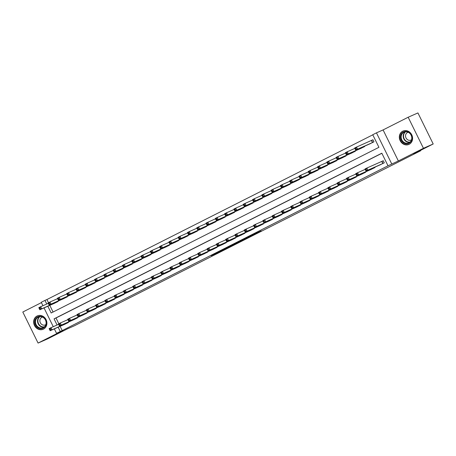 <?xml version="1.0" encoding="UTF-8"?>
<svg xmlns="http://www.w3.org/2000/svg" width="456" height="456" viewBox="0 0 456 456"><rect width="100%" height="100%" fill="white"/><g stroke="black" fill="none" stroke-linecap="round" stroke-linejoin="round"><path stroke-width="0.68" d="M252.259 235.421L261.231 230.89L253.131 234.515L245.071 238.596L252.259 235.421M43.508 329.118A7.296 6.492 -113.9 0 0 46.159 319.793A7.296 6.492 -113.9 0 0 37.335 315.9A7.296 6.492 -113.9 0 0 37.067 316.025A7.296 6.492 -113.9 0 0 34.417 325.35A7.296 6.492 -113.9 0 0 43.24 329.243A7.296 6.492 -113.9 0 0 43.508 329.118M409.18 144.29A7.296 6.492 -113.9 0 0 411.831 134.965A7.296 6.492 -113.9 0 0 403.013 131.071A7.296 6.492 -113.9 0 0 402.739 131.197A7.296 6.492 -113.9 0 0 400.094 140.522A7.296 6.492 -113.9 0 0 408.912 144.415A7.296 6.492 -113.9 0 0 409.18 144.29M216.617 253.285L228.365 247.505L220.271 251.125L211.219 255.713L226.324 248.48L216.617 253.285M60.106 326.336L62.198 330.583L56.533 333.325L54.349 328.884M433.2 143.976L423.447 148.291L408.171 117.238L417.924 112.928L433.2 143.976L413.689 153.837L420.711 150.731L74.362 325.795L67.34 328.896L47.829 338.762L38.076 343.072L63.162 330.395L56.533 333.325M408.171 117.238L383.086 129.92L398.362 160.968L423.447 148.291M398.362 160.968L388.016 165.779L381.826 153.193L54.053 318.858L57.08 325.008M62.198 330.583L388.016 165.779M240.893 241.161L251.056 236.037L242.957 239.656L233.905 244.245L240.893 241.161L240.762 240.893M239.269 242.005L222.562 249.979L239.252 241.965M41.416 302.613L22.8 312.024L38.076 343.072M381.871 153.29L56.002 317.997L58.83 323.737M379.797 164.992L384.288 162.809L383.257 160.711L382.048 161.321M374.843 167.187L374.997 167.506L370.506 169.689M365.552 171.883L365.706 172.197L361.215 174.386M356.261 176.575L356.421 176.894L351.924 179.083M346.97 181.271L347.13 181.591L342.633 183.779M337.679 185.968L337.839 186.287L333.347 188.476M328.388 190.665L328.548 190.984L324.056 193.167M319.097 195.362L319.257 195.681L314.765 197.864M309.806 200.059L309.966 200.372L305.474 202.561M300.521 204.75L300.675 205.069L296.183 207.258M291.23 209.446L291.384 209.766L286.892 211.954M281.939 214.143L282.093 214.462L277.601 216.651M272.648 218.84L272.802 219.159L268.31 221.342M263.357 223.537L263.511 223.856L259.019 226.039M254.066 228.234L254.22 228.547L249.728 230.736M244.775 232.925L244.935 233.244L240.437 235.433M235.484 237.622L235.644 237.941L231.146 240.13M226.193 242.318L226.353 242.638L221.861 244.826M216.902 247.015L217.062 247.334L212.57 249.517M207.611 251.712L207.771 252.031L203.279 254.214M198.32 256.409L198.48 256.722L193.988 258.911M189.035 261.1L189.189 261.419L184.697 263.608M179.744 265.797L179.898 266.116L175.406 268.305M170.453 270.493L170.607 270.813L166.115 273.001M161.162 275.19L161.316 275.51L156.824 277.693M151.871 279.887L152.025 280.206L147.533 282.389M142.58 284.584L142.734 284.897L138.242 287.086M133.289 289.275L133.448 289.594L128.951 291.783M123.998 293.972L124.157 294.291L119.66 296.48M114.707 298.669L114.866 298.988L110.375 301.177M105.416 303.365L105.575 303.685L101.084 305.868M96.125 308.062L96.284 308.381L91.793 310.565M86.834 312.759L86.993 313.072L82.502 315.261M77.549 317.45L77.702 317.769L73.211 319.958M68.257 322.147L68.411 322.466L63.92 324.655M372.786 134.828L46.922 299.535L48.507 302.755M49.784 305.36L53.067 312.024M369.474 144.016L373.966 141.827L372.934 139.73L371.725 140.345M364.521 146.205L364.675 146.524L360.183 148.713M355.23 150.902L355.384 151.221L350.892 153.41M345.939 155.599L346.098 155.918L341.601 158.101M336.648 160.295L336.807 160.615L332.31 162.798M327.357 164.992L327.516 165.311L323.019 167.494M318.066 169.689L318.225 170.002L313.734 172.191M308.775 174.38L308.934 174.699L304.443 176.888M299.484 179.077L299.643 179.396L295.152 181.585M290.198 183.774L290.352 184.093L285.861 186.276M280.907 188.47L281.061 188.79L276.57 190.973M271.616 193.167L271.77 193.486L267.279 195.67M262.325 197.858L262.479 198.178L257.988 200.366M253.034 202.555L253.188 202.874L248.697 205.063M243.743 207.252L243.897 207.571L239.406 209.76M234.452 211.949L234.612 212.268L230.115 214.451M225.161 216.646L225.321 216.965L220.824 219.148M215.87 221.342L216.03 221.656L211.533 223.845M206.579 226.033L206.739 226.353L202.247 228.541M197.288 230.73L197.448 231.049L192.956 233.238M187.997 235.427L188.157 235.746L183.665 237.935M178.712 240.124L178.866 240.443L174.374 242.626M169.421 244.821L169.575 245.14L165.083 247.323M160.13 249.517L160.284 249.831L155.792 252.02M150.839 254.209L150.993 254.528L146.501 256.717M141.548 258.905L141.702 259.225L137.21 261.413M132.257 263.602L132.411 263.921L127.919 266.11M122.966 268.299L123.126 268.618L118.628 270.801M113.675 272.996L113.835 273.315L109.337 275.498M104.384 277.693L104.544 278.006L100.046 280.195M95.093 282.384L95.253 282.703L90.761 284.892M85.802 287.08L85.962 287.4L81.47 289.588M76.511 291.777L76.671 292.096L72.179 294.285M67.226 296.474L67.38 296.793L62.888 298.976M57.935 301.171L58.089 301.49L53.597 303.673M420.711 150.731L420.535 150.377M42.944 305.714L41.251 302.277L44.967 300.401L46.757 304.027M46.922 299.535L44.967 300.401M47.834 306.221L51.163 312.987L378.93 147.316L372.74 134.731L376.457 132.85L391.732 163.898M383.086 129.92L376.457 132.85M53.266 326.69L44.027 307.908M58.157 327.203L60.249 331.449M56.002 317.997L54.053 318.858M249.278 236.915L240.221 241.116L249.278 236.915M233.495 244.826L237.65 242.752L233.495 244.826M355.452 149.414L356.199 149.038L355.783 148.2L355.042 148.576L355.714 150.104L354.682 148.006L356.541 147.066L357.572 149.163L355.714 150.104L370.717 143.475M372.951 139.764L356.541 147.066L355.783 148.2M372.757 142.443L357.572 149.163L356.199 149.038M354.682 148.006L355.042 148.576M366.521 170.02L366.105 169.176L365.364 169.552L365.775 170.396L367.895 170.139L366.037 171.08L365.005 168.982L366.863 168.042L367.895 170.139L383.08 163.419M381.039 164.451L366.037 171.08L365.775 170.396M366.105 169.176L366.863 168.042L383.274 160.746M365.364 169.552L365.005 168.982M346.161 154.111L346.908 153.735L346.492 152.897L345.751 153.273L346.423 154.795L345.392 152.697L347.25 151.762L348.281 153.86L346.423 154.795L361.426 148.166M354.871 148.388L347.25 151.762L346.492 152.897M363.466 147.134L348.281 153.86L346.908 153.735M345.392 152.697L345.751 153.273M336.876 158.808L337.617 158.431L337.201 157.594L336.46 157.97L337.132 159.492L336.1 157.394L337.959 156.454L338.99 158.557L337.132 159.492L352.135 152.863M345.58 153.085L337.959 156.454L337.201 157.594M354.175 151.831L338.99 158.557L337.617 158.431M336.1 157.394L336.46 157.97M327.585 163.505L328.326 163.128L327.915 162.285L327.169 162.661L327.841 164.189L326.809 162.091L328.668 161.15L329.699 163.248L327.841 164.189L342.844 157.559M336.289 157.782L328.668 161.15L327.915 162.285M344.884 156.528L329.699 163.248L328.326 163.128M326.809 162.091L327.169 162.661M357.23 174.711L356.814 173.873L356.073 174.249L356.484 175.087L357.23 174.711L358.604 174.836L356.746 175.777L355.714 173.679L357.572 172.738L358.604 174.836L373.789 168.116M371.748 169.147L356.746 175.777L356.484 175.087M356.814 173.873L357.572 172.738L365.193 169.37M356.073 174.249L355.714 173.679M347.939 179.407L347.523 178.57L346.782 178.946L347.198 179.784L347.939 179.407L349.313 179.533L347.455 180.473L346.423 178.376L348.281 177.435L349.313 179.533L364.498 172.813M362.457 173.844L347.455 180.473L347.198 179.784M347.523 178.57L348.281 177.435L355.902 174.067M346.782 178.946L346.423 178.376M338.648 184.104L338.238 183.266L337.491 183.643L337.907 184.48L338.648 184.104L340.022 184.23L338.164 185.17L337.132 183.073L338.99 182.132L340.022 184.23L355.207 177.509M353.166 178.541L338.164 185.17L337.907 184.48M338.238 183.266L338.99 182.132L346.611 178.758M337.491 183.643L337.132 183.073M318.294 168.196L319.035 167.825L318.624 166.981L317.878 167.358L318.55 168.885L317.518 166.788L319.377 165.847L320.408 167.945L318.55 168.885L333.553 162.256M326.998 162.478L319.377 165.847L318.624 166.981M335.593 161.225L320.408 167.945L319.035 167.825M317.518 166.788L317.878 167.358M329.357 188.801L328.947 187.963L328.2 188.339L328.616 189.177L329.357 188.801L330.731 188.926L328.873 189.861L327.841 187.764L329.699 186.829L330.731 188.926L345.922 182.2M343.875 183.232L328.873 189.861L328.616 189.177M328.947 187.963L329.699 186.829L337.32 183.454M328.2 188.339L327.841 187.764M400.533 136.965A6.316 5.62 66.1 0 1 406.37 131.431A6.316 5.62 66.1 0 1 412.013 138.242A6.316 5.62 66.1 0 1 406.182 143.777A6.316 5.62 66.1 0 1 400.533 136.965M411.779 138.105A5.848 5.204 -113.9 0 0 404.107 132.172A5.848 5.204 -113.9 0 0 401.155 136.931A5.848 5.204 -113.9 0 0 408.832 142.865A5.848 5.204 -113.9 0 0 411.779 138.105M408.188 132.263A4.161 3.705 -113.9 0 0 407.635 132.451A4.161 3.705 -113.9 0 0 405.532 135.837A4.161 3.705 -113.9 0 0 410.998 140.066A4.161 3.705 -113.9 0 0 411.517 139.781M403.919 130.752A7.25 6.452 -113.9 0 0 403.343 130.975A7.25 6.452 -113.9 0 0 399.684 136.874A7.25 6.452 -113.9 0 0 409.209 144.233A7.25 6.452 -113.9 0 0 409.762 143.953M43.388 328.098A6.316 5.62 66.1 0 1 35.579 324.968A6.316 5.62 66.1 0 1 37.814 316.766A6.316 5.62 66.1 0 1 45.617 319.895A6.316 5.62 66.1 0 1 43.388 328.098M38.213 317.102A5.848 5.204 -113.9 0 0 36.092 324.575A5.848 5.204 -113.9 0 0 43.16 327.693A5.848 5.204 -113.9 0 0 43.377 327.59A5.848 5.204 -113.9 0 0 45.497 320.118A5.848 5.204 -113.9 0 0 38.429 317A5.848 5.204 -113.9 0 0 38.213 317.102M42.516 317.091A4.161 3.705 -113.9 0 0 41.958 317.279A4.161 3.705 -113.9 0 0 41.804 317.353A4.161 3.705 -113.9 0 0 40.293 322.671A4.161 3.705 -113.9 0 0 45.326 324.894A4.161 3.705 -113.9 0 0 45.48 324.82A4.161 3.705 -113.9 0 0 45.839 324.609M38.247 315.58A7.25 6.452 -113.9 0 0 37.666 315.803A7.25 6.452 -113.9 0 0 37.398 315.928A7.25 6.452 -113.9 0 0 34.764 325.191A7.25 6.452 -113.9 0 0 43.531 329.061A7.25 6.452 -113.9 0 0 43.799 328.936A7.25 6.452 -113.9 0 0 44.084 328.782M309.003 172.892L309.744 172.516L309.333 171.678L308.587 172.054L309.259 173.582L308.227 171.484L310.086 170.544L311.117 172.642L309.259 173.582L324.262 166.953M317.707 167.175L310.086 170.544L309.333 171.678M326.308 165.921L311.117 172.642L309.744 172.516M308.227 171.484L308.587 172.054M299.712 177.589L300.453 177.213L300.042 176.375L299.296 176.751L299.968 178.279L298.937 176.181L300.795 175.241L301.826 177.338L299.968 178.279L314.976 171.65M308.416 171.866L300.795 175.241L300.042 176.375M317.017 170.618L301.826 177.338L300.453 177.213M298.937 176.181L299.296 176.751M290.421 182.286L291.162 181.91L290.751 181.072L290.005 181.448L290.677 182.97L289.645 180.872L291.504 179.938L292.535 182.035L290.677 182.97L305.685 176.341M299.13 176.563L291.504 179.938L290.751 181.072M307.726 175.309L292.535 182.035L291.162 181.91M289.645 180.872L290.005 181.448M281.13 186.983L281.871 186.607L281.46 185.769L280.719 186.145L281.392 187.667L280.354 185.569L282.213 184.629L283.244 186.726L281.392 187.667L296.394 181.038M289.839 181.26L282.213 184.629L281.46 185.769M298.435 180.006L283.244 186.726L281.871 186.607M280.354 185.569L280.719 186.145M271.839 191.68L272.58 191.303L272.169 190.46L271.428 190.836L272.101 192.364L271.063 190.266L272.922 189.325L273.959 191.423L272.101 192.364L287.103 185.734M280.548 185.957L272.922 189.325L272.169 190.46M289.144 184.703L273.959 191.423L272.58 191.303M271.063 190.266L271.428 190.836M320.066 193.498L319.656 192.66L318.909 193.036L319.325 193.874L321.44 193.618L319.582 194.558L318.55 192.46L320.408 191.52L321.44 193.618L336.631 186.897M334.584 187.929L319.582 194.558L319.325 193.874M319.656 192.66L320.408 191.52L328.029 188.151M318.909 193.036L318.55 192.46M310.775 198.195L310.365 197.351L309.618 197.727L310.034 198.571L312.149 198.314L310.291 199.255L309.259 197.157L311.117 196.217L312.149 198.314L327.34 191.594M325.299 192.626L310.291 199.255L310.034 198.571M310.365 197.351L311.117 196.217L318.738 192.848M309.618 197.727L309.259 197.157M301.484 202.886L301.074 202.048L300.333 202.424L300.743 203.262L301.484 202.886L302.858 203.011L301 203.952L299.968 201.854L301.826 200.914L302.858 203.011L318.049 196.291M316.008 197.323L301 203.952L300.743 203.262M301.074 202.048L301.826 200.914L309.453 197.545M300.333 202.424L299.968 201.854M292.193 207.583L291.783 206.745L291.042 207.121L291.452 207.959L292.193 207.583L293.573 207.708L291.715 208.648L290.677 206.551L292.535 205.61L293.573 207.708L308.758 200.988M306.717 202.019L291.715 208.648L291.452 207.959M291.783 206.745L292.535 205.61L300.162 202.242M291.042 207.121L290.677 206.551M282.908 212.279L282.492 211.441L281.751 211.818L282.161 212.656L282.908 212.279L284.282 212.405L282.424 213.345L281.392 211.248L283.244 210.307L284.282 212.405L299.467 205.684M297.426 206.716L282.424 213.345L282.161 212.656M282.492 211.441L283.244 210.307L290.871 206.933M281.751 211.818L281.392 211.248M262.548 196.371L263.294 196L262.878 195.157L262.137 195.533L262.81 197.06L261.778 194.963L263.636 194.022L264.668 196.12L262.81 197.06L277.812 190.431M271.257 190.654L263.636 194.022L262.878 195.157M279.853 189.4L264.668 196.12L263.294 196M261.778 194.963L262.137 195.533M273.617 216.976L273.201 216.138L272.46 216.514L272.87 217.352L273.617 216.976L274.991 217.102L273.133 218.036L272.101 215.939L273.959 215.004L274.991 217.102L290.176 210.376M288.135 211.407L273.133 218.036L272.87 217.352M273.201 216.138L273.959 215.004L281.58 211.63M272.46 216.514L272.101 215.939M253.257 201.067L254.003 200.691L253.587 199.853L252.846 200.23L253.519 201.757L252.487 199.66L254.345 198.719L255.377 200.817L253.519 201.757L268.521 195.128M261.966 195.35L254.345 198.719L253.587 199.853M270.562 194.096L255.377 200.817L254.003 200.691M252.487 199.66L252.846 200.23M264.326 221.673L263.91 220.835L263.169 221.206L263.579 222.049L265.7 221.793L263.842 222.733L262.81 220.636L264.668 219.695L265.7 221.793L280.885 215.072M278.844 216.104L263.842 222.733L263.579 222.049M263.91 220.835L264.668 219.695L272.289 216.326M263.169 221.206L262.81 220.636M243.966 205.764L244.712 205.388L244.296 204.55L243.555 204.926L244.228 206.454L243.196 204.356L245.054 203.416L246.086 205.513L244.228 206.454L259.23 199.825M252.675 200.041L245.054 203.416L244.296 204.55M261.271 198.793L246.086 205.513L244.712 205.388M243.196 204.356L243.555 204.926M255.035 226.37L254.619 225.526L253.878 225.902L254.288 226.746L256.409 226.489L254.551 227.43L253.519 225.332L255.377 224.392L256.409 226.489L271.594 219.769M269.553 220.801L254.551 227.43L254.288 226.746M254.619 225.526L255.377 224.392L262.998 221.023M253.878 225.902L253.519 225.332M234.675 210.461L235.421 210.085L235.005 209.247L234.264 209.623L234.937 211.145L233.905 209.047L235.763 208.113L236.795 210.21L234.937 211.145L249.939 204.516M243.384 204.738L235.763 208.113L235.005 209.247M251.98 203.484L236.795 210.21L235.421 210.085M233.905 209.047L234.264 209.623M245.744 231.061L245.328 230.223L244.587 230.599L244.997 231.437L245.744 231.061L247.118 231.186L245.26 232.127L244.228 230.029L246.086 229.089L247.118 231.186L262.303 224.466M260.262 225.498L245.26 232.127L244.997 231.437M245.328 230.223L246.086 229.089L253.707 225.72M244.587 230.599L244.228 230.029M225.389 215.158L226.13 214.782L225.714 213.944L224.973 214.32L225.646 215.842L224.614 213.744L226.472 212.804L227.504 214.901L225.646 215.842L240.648 209.213M234.093 209.435L226.472 212.804L225.714 213.944M242.689 208.181L227.504 214.901L226.13 214.782M224.614 213.744L224.973 214.32M236.453 235.758L236.037 234.92L235.296 235.296L235.712 236.134L236.453 235.758L237.827 235.883L235.969 236.824L234.937 234.726L236.795 233.785L237.827 235.883L253.012 229.163M250.971 230.195L235.969 236.824L235.712 236.134M236.037 234.92L236.795 233.785L244.416 230.417M235.296 235.296L234.937 234.726M216.098 219.855L216.839 219.478L216.429 218.635L215.682 219.011L216.355 220.539L215.323 218.441L217.181 217.501L218.213 219.598L216.355 220.539L231.357 213.91M224.802 214.132L217.181 217.501L216.429 218.635M233.398 212.878L218.213 219.598L216.839 219.478M215.323 218.441L215.682 219.011M227.162 240.454L226.752 239.617L226.005 239.993L226.421 240.831L227.162 240.454L228.536 240.58L226.678 241.52L225.646 239.417L227.504 238.482L228.536 240.58L243.721 233.86M241.68 234.891L226.678 241.52L226.421 240.831M226.752 239.617L227.504 238.482L235.125 235.108M226.005 239.993L225.646 239.417M206.807 224.546L207.548 224.17L207.138 223.332L206.391 223.708L207.064 225.235L206.032 223.138L207.89 222.197L208.922 224.295L207.064 225.235L222.066 218.606M215.511 218.829L207.89 222.197L207.138 223.332M224.107 217.575L208.922 224.295L207.548 224.17M206.032 223.138L206.391 223.708M197.516 229.243L198.257 228.866L197.847 228.028L197.1 228.405L197.773 229.932L196.741 227.835L198.599 226.894L199.631 228.992L197.773 229.932L212.775 223.303M206.22 223.525L198.599 226.894L197.847 228.028M214.822 222.271L199.631 228.992L198.257 228.866M196.741 227.835L197.1 228.405M188.225 233.939L188.966 233.563L188.556 232.725L187.809 233.101L188.482 234.629L187.45 232.531L189.308 231.591L190.34 233.689L188.482 234.629L203.49 228M196.929 228.217L189.308 231.591L188.556 232.725M205.531 226.968L190.34 233.689L188.966 233.563M187.45 232.531L187.809 233.101M178.934 238.636L179.675 238.26L179.265 237.422L178.518 237.798L179.191 239.32L178.159 237.223L180.017 236.288L181.049 238.385L179.191 239.32L194.199 232.691M187.644 232.913L180.017 236.288L179.265 237.422M196.24 231.659L181.049 238.385L179.675 238.26M178.159 237.223L178.518 237.798M169.643 243.333L170.384 242.957L169.974 242.119L169.233 242.489L169.906 244.017L168.868 241.919L170.726 240.979L171.758 243.076L169.906 244.017L184.908 237.388M178.353 237.61L170.726 240.979L169.974 242.119M186.949 236.356L171.758 243.076L170.384 242.957M168.868 241.919L169.233 242.489M160.352 248.03L161.093 247.654L160.683 246.81L159.942 247.186L160.615 248.714L159.577 246.616L161.435 245.676L162.473 247.773L160.615 248.714L175.617 242.085M169.062 242.307L161.435 245.676L160.683 246.81M177.658 241.053L162.473 247.773L161.093 247.654M159.577 246.616L159.942 247.186M151.061 252.721L151.808 252.345L151.392 251.507L150.651 251.883L151.324 253.411L150.292 251.313L152.15 250.372L153.182 252.47L151.324 253.411L166.326 246.781M159.771 247.004L152.15 250.372L151.392 251.507M168.367 245.75L153.182 252.47L151.808 252.345M150.292 251.313L150.651 251.883M141.77 257.418L142.517 257.041L142.101 256.204L141.36 256.58L142.033 258.107L141.001 256.01L142.859 255.069L143.891 257.167L142.033 258.107L157.035 251.478M150.48 251.701L142.859 255.069L142.101 256.204M159.076 250.447L143.891 257.167L142.517 257.041M141.001 256.01L141.36 256.58M132.479 262.114L133.226 261.738L132.81 260.9L132.069 261.277L132.742 262.804L131.71 260.701L133.568 259.766L134.6 261.864L132.742 262.804L147.744 256.175M141.189 256.392L133.568 259.766L132.81 260.9M149.785 255.143L134.6 261.864L133.226 261.738M131.71 260.701L132.069 261.277M123.188 266.811L123.935 266.435L123.519 265.597L122.778 265.973L123.451 267.495L122.419 265.398L124.277 264.463L125.309 266.56L123.451 267.495L138.453 260.866M131.898 261.089L124.277 264.463L123.519 265.597M140.494 259.834L125.309 266.56L123.935 266.435M122.419 265.398L122.778 265.973M113.903 271.508L114.644 271.132L114.228 270.294L113.487 270.664L114.16 272.192L113.128 270.094L114.986 269.154L116.018 271.252L114.16 272.192L129.162 265.563M122.607 265.785L114.986 269.154L114.228 270.294M131.203 264.531L116.018 271.252L114.644 271.132M113.128 270.094L113.487 270.664M104.612 276.205L105.353 275.829L104.943 274.985L104.196 275.361L104.869 276.889L103.837 274.791L105.695 273.851L106.727 275.948L104.869 276.889L119.871 270.26M113.316 270.482L105.695 273.851L104.943 274.985M121.912 269.228L106.727 275.948L105.353 275.829M103.837 274.791L104.196 275.361M95.321 280.896L96.062 280.52L95.652 279.682L94.905 280.058L95.578 281.586L94.546 279.488L96.404 278.548L97.436 280.645L95.578 281.586L110.58 274.957M104.025 275.179L96.404 278.548L95.652 279.682M112.621 273.925L97.436 280.645L96.062 280.52M94.546 279.488L94.905 280.058M86.03 285.593L86.771 285.217L86.361 284.379L85.614 284.755L86.287 286.282L85.255 284.185L87.113 283.244L88.145 285.342L86.287 286.282L101.289 279.653M94.734 279.876L87.113 283.244L86.361 284.379M103.335 278.622L88.145 285.342L86.771 285.217M85.255 284.185L85.614 284.755M76.739 290.29L77.48 289.913L77.07 289.075L76.323 289.452L76.996 290.979L75.964 288.876L77.822 287.941L78.854 290.039L76.996 290.979L92.004 284.35M85.443 284.567L77.822 287.941L77.07 289.075M94.044 283.313L78.854 290.039L77.48 289.913M75.964 288.876L76.323 289.452M67.448 294.986L68.189 294.61L67.779 293.772L67.032 294.148L67.705 295.67L66.673 293.573L68.531 292.638L69.563 294.736L67.705 295.67L82.713 289.041M76.158 289.264L68.531 292.638L67.779 293.772M84.753 288.01L69.563 294.736L68.189 294.61M66.673 293.573L67.032 294.148M58.157 299.683L58.898 299.307L58.488 298.469L57.747 298.84L58.419 300.367L57.382 298.27L59.24 297.329L60.272 299.427L58.419 300.367L73.422 293.738M66.867 293.96L59.24 297.329L58.488 298.469M75.462 292.706L60.272 299.427L58.898 299.307M57.382 298.27L57.747 298.84M48.866 304.38L49.607 304.004L49.197 303.16L48.456 303.536L49.128 305.064L48.091 302.966L49.949 302.026L50.986 304.123L49.128 305.064L64.131 298.435M57.576 298.657L49.949 302.026L49.197 303.16M66.171 297.403L50.986 304.123L49.607 304.004M48.091 302.966L48.456 303.536M217.871 245.151L217.461 244.313L216.714 244.69L217.13 245.527L217.871 245.151L219.245 245.277L217.387 246.211L216.355 244.114L218.213 243.179L219.245 245.277L234.43 238.551M232.389 239.582L217.387 246.211L217.13 245.527M217.461 244.313L218.213 243.179L225.834 239.805M216.714 244.69L216.355 244.114M208.58 249.848L208.17 249.01L207.423 249.381L207.839 250.224L209.954 249.968L208.096 250.908L207.064 248.811L208.922 247.87L209.954 249.968L225.144 243.247M223.098 244.279L208.096 250.908L207.839 250.224M208.17 249.01L208.922 247.87L216.543 244.501M207.423 249.381L207.064 248.811M199.289 254.545L198.879 253.701L198.132 254.077L198.548 254.921L200.663 254.665L198.805 255.605L197.773 253.507L199.631 252.567L200.663 254.665L215.853 247.944M213.813 248.976L198.805 255.605L198.548 254.921M198.879 253.701L199.631 252.567L207.252 249.198M198.132 254.077L197.773 253.507M189.998 259.236L189.588 258.398L188.847 258.774L189.257 259.612L189.998 259.236L191.372 259.361L189.514 260.302L188.482 258.204L190.34 257.264L191.372 259.361L206.562 252.641M204.522 253.673L189.514 260.302L189.257 259.612M189.588 258.398L190.34 257.264L197.967 253.895M188.847 258.774L188.482 258.204M180.707 263.933L180.297 263.095L179.556 263.471L179.966 264.309L180.707 263.933L182.086 264.058L180.228 264.999L179.191 262.901L181.049 261.961L182.086 264.058L197.271 257.338M195.231 258.37L180.228 264.999L179.966 264.309M180.297 263.095L181.049 261.961L188.676 258.586M179.556 263.471L179.191 262.901M171.422 268.63L171.006 267.792L170.265 268.168L170.675 269.006L171.422 268.63L172.795 268.755L170.937 269.695L169.906 267.592L171.758 266.657L172.795 268.755L187.98 262.029M185.94 263.066L170.937 269.695L170.675 269.006M171.006 267.792L171.758 266.657L179.385 263.283M170.265 268.168L169.906 267.592M162.131 273.326L161.715 272.488L160.974 272.865L161.384 273.703L162.131 273.326L163.505 273.452L161.646 274.387L160.615 272.289L162.473 271.354L163.505 273.452L178.689 266.726M176.649 267.757L161.646 274.387L161.384 273.703M161.715 272.488L162.473 271.354L170.094 267.98M160.974 272.865L160.615 272.289M152.84 278.023L152.424 277.185L151.683 277.556L152.093 278.399L154.213 278.143L152.355 279.083L151.324 276.986L153.182 276.045L154.213 278.143L169.398 271.423M167.358 272.454L152.355 279.083L152.093 278.399M152.424 277.185L153.182 276.045L160.803 272.677M151.683 277.556L151.324 276.986M143.549 282.72L143.133 281.876L142.392 282.253L142.802 283.09L144.922 282.84L143.064 283.78L142.033 281.683L143.891 280.742L144.922 282.84L160.107 276.119M158.067 277.151L143.064 283.78L142.802 283.09M143.133 281.876L143.891 280.742L151.512 277.373M142.392 282.253L142.033 281.683M134.258 287.411L133.842 286.573L133.101 286.949L133.511 287.787L134.258 287.411L135.631 287.536L133.773 288.477L132.742 286.379L134.6 285.439L135.631 287.536L150.816 280.816M148.776 281.848L133.773 288.477L133.511 287.787M133.842 286.573L134.6 285.439L142.221 282.07M133.101 286.949L132.742 286.379M124.967 292.108L124.551 291.27L123.81 291.646L124.226 292.484L124.967 292.108L126.34 292.233L124.482 293.174L123.451 291.076L125.309 290.136L126.34 292.233L141.525 285.513M139.485 286.545L124.482 293.174L124.226 292.484M124.551 291.27L125.309 290.136L132.93 286.761M123.81 291.646L123.451 291.076M115.676 296.805L115.265 295.967L114.519 296.343L114.935 297.181L115.676 296.805L117.049 296.93L115.191 297.865L114.16 295.767L116.018 294.832L117.049 296.93L132.234 290.204M130.194 291.236L115.191 297.865L114.935 297.181M115.265 295.967L116.018 294.832L123.639 291.458M114.519 296.343L114.16 295.767M106.385 301.502L105.974 300.664L105.228 301.04L105.644 301.878L106.385 301.502L107.758 301.627L105.9 302.562L104.869 300.464L106.727 299.529L107.758 301.627L122.943 294.901M120.903 295.933L105.9 302.562L105.644 301.878M105.974 300.664L106.727 299.529L114.348 296.155M105.228 301.04L104.869 300.464M97.094 306.198L96.683 305.36L95.937 305.731L96.353 306.575L98.467 306.318L96.609 307.258L95.578 305.161L97.436 304.22L98.467 306.318L113.658 299.598M111.612 300.629L96.609 307.258L96.353 306.575M96.683 305.36L97.436 304.22L105.057 300.852M95.937 305.731L95.578 305.161M87.803 310.895L87.392 310.051L86.646 310.428L87.062 311.266L89.176 311.015L87.318 311.955L86.287 309.858L88.145 308.917L89.176 311.015L104.367 304.294M102.326 305.326L87.318 311.955L87.062 311.266M87.392 310.051L88.145 308.917L95.766 305.548M86.646 310.428L86.287 309.858M78.512 315.586L78.101 314.748L77.36 315.125L77.771 315.962L78.512 315.586L79.885 315.712L78.027 316.652L76.996 314.554L78.854 313.614L79.885 315.712L95.076 308.991M93.035 310.023L78.027 316.652L77.771 315.962M78.101 314.748L78.854 313.614L86.48 310.245M77.36 315.125L76.996 314.554M69.221 320.283L68.81 319.445L68.069 319.821L68.48 320.659L69.221 320.283L70.6 320.408L68.742 321.349L67.705 319.251L69.563 318.311L70.6 320.408L85.785 313.688M83.744 314.72L68.742 321.349L68.48 320.659M68.81 319.445L69.563 318.311L77.189 314.936M68.069 319.821L67.705 319.251M59.935 324.98L59.519 324.142L58.778 324.518L59.189 325.356L59.935 324.98L61.309 325.105L59.451 326.04L58.419 323.942L60.272 323.008L61.309 325.105L76.494 318.379M74.453 319.411L59.451 326.04L59.189 325.356M59.519 324.142L60.272 323.008L67.898 319.633M58.778 324.518L58.419 323.942M39.575 309.071L40.322 308.695L39.906 307.857L39.165 308.233L39.837 309.761L38.806 307.663L40.664 306.723L41.696 308.82L39.837 309.761L54.84 303.132M48.285 303.354L40.664 306.723L39.906 307.857M56.88 302.1L41.696 308.82L40.322 308.695M38.806 307.663L39.165 308.233M50.644 329.677L50.228 328.839L49.487 329.215L49.898 330.053L50.644 329.677L52.018 329.802L50.16 330.737L49.128 328.639L50.986 327.699L52.018 329.802L67.203 323.076M65.162 324.108L50.16 330.737L49.898 330.053M50.228 328.839L50.986 327.699L58.607 324.33M49.487 329.215L49.128 328.639M371.64 140.385L372.672 142.483M371.44 140.476L372.472 142.574M382.795 163.55L381.763 161.452M382.994 163.459L381.963 161.361M363.193 146.792L363.381 147.18M362.993 146.883L363.181 147.271M353.902 151.489L354.09 151.871M353.702 151.58L353.89 151.968M344.611 156.186L344.799 156.568M344.411 156.277L344.599 156.659M373.504 168.247L373.316 167.859M373.703 168.156L373.515 167.774M364.213 172.944L364.025 172.556M364.412 172.852L364.224 172.471M354.922 177.64L354.734 177.253M355.121 177.549L354.933 177.167M335.32 160.882L335.508 161.264M335.12 160.968L335.308 161.356M345.631 182.337L345.443 181.95M345.83 182.246L345.642 181.858M409.796 142.295A5.848 5.204 66.1 0 1 403.189 136.03A5.848 5.204 66.1 0 1 405.173 131.847M405.658 131.784A5.654 5.033 -113.9 0 0 403.554 135.962A5.654 5.033 -113.9 0 0 410.166 141.976M44.118 327.123A5.848 5.204 66.1 0 1 38.065 323.549A5.848 5.204 66.1 0 1 39.501 316.675M39.98 316.612A5.654 5.033 -113.9 0 0 38.418 323.395A5.654 5.033 -113.9 0 0 44.488 326.804M326.029 165.579L326.217 165.961M325.829 165.665L326.017 166.052M316.738 170.276L316.926 170.658M316.538 170.362L316.726 170.749M307.447 174.967L307.635 175.355M307.247 175.058L307.435 175.446M298.156 179.664L298.349 180.046M297.956 179.755L298.15 180.137M288.87 184.361L289.058 184.743M288.665 184.452L288.859 184.834M336.34 187.028L336.152 186.646M336.539 186.937L336.351 186.555M327.049 191.725L326.861 191.343M327.248 191.634L327.06 191.252M317.758 196.422L317.57 196.034M317.957 196.331L317.769 195.949M308.473 201.119L308.279 200.731M308.672 201.028L308.478 200.646M299.182 205.816L298.988 205.428M299.381 205.724L299.193 205.342M279.579 189.058L279.767 189.44M279.374 189.143L279.568 189.531M289.891 210.512L289.697 210.125M290.09 210.421L289.902 210.034M270.288 193.754L270.476 194.136M270.083 193.84L270.277 194.227M280.6 215.203L280.406 214.822M280.799 215.112L280.611 214.73M260.997 198.451L261.185 198.833M260.798 198.537L260.986 198.924M271.309 219.9L271.12 219.518M271.508 219.809L271.32 219.427M251.706 203.142L251.894 203.53M251.507 203.233L251.695 203.621M262.018 224.597L261.829 224.209M262.217 224.506L262.029 224.124M242.415 207.839L242.603 208.221M242.216 207.93L242.404 208.312M252.727 229.294L252.538 228.906M252.926 229.203L252.738 228.821M233.124 212.536L233.312 212.918M232.925 212.627L233.113 213.009M243.436 233.991L243.247 233.603M243.635 233.899L243.447 233.512M223.833 217.233L224.021 217.615M223.634 217.318L223.822 217.706M214.542 221.929L214.73 222.311M214.343 222.015L214.531 222.403M205.251 226.626L205.439 227.008M205.052 226.712L205.24 227.099M195.96 231.317L196.148 231.705M195.761 231.409L195.949 231.796M186.669 236.014L186.863 236.396M186.47 236.105L186.664 236.487M177.384 240.711L177.572 241.093M177.179 240.802L177.373 241.184M168.093 245.408L168.281 245.79M167.888 245.493L168.082 245.881M158.802 250.105L158.99 250.486M158.597 250.19L158.791 250.578M149.511 254.801L149.699 255.183M149.311 254.887L149.5 255.274M140.22 259.492L140.408 259.88M140.02 259.584L140.209 259.971M130.929 264.189L131.117 264.571M130.729 264.28L130.918 264.662M121.638 268.886L121.826 269.268M121.438 268.977L121.627 269.359M112.347 273.583L112.535 273.965M112.147 273.668L112.336 274.056M103.056 278.28L103.244 278.662M102.856 278.365L103.045 278.753M93.765 282.971L93.953 283.358M93.566 283.062L93.754 283.45M84.474 287.668L84.662 288.055M84.274 287.759L84.463 288.146M75.183 292.364L75.377 292.746M74.984 292.456L75.177 292.837M65.898 297.061L66.086 297.443M65.692 297.152L65.886 297.534M234.145 238.687L233.956 238.3M234.344 238.596L234.156 238.209M224.854 243.379L224.665 242.997M225.053 243.287L224.865 242.905M215.563 248.075L215.374 247.693M215.762 247.984L215.574 247.602M206.272 252.772L206.083 252.385M206.471 252.681L206.283 252.299M196.986 257.469L196.792 257.081M197.186 257.378L196.992 256.996M187.695 262.166L187.501 261.778M187.895 262.075L187.707 261.687M178.404 266.863L178.21 266.475M178.604 266.771L178.416 266.384M169.113 271.554L168.919 271.172M169.313 271.462L169.125 271.081M159.822 276.25L159.634 275.869M160.022 276.159L159.834 275.777M150.531 280.947L150.343 280.56M150.731 280.856L150.543 280.474M141.24 285.644L141.052 285.256M141.44 285.553L141.252 285.171M131.949 290.341L131.761 289.953M132.149 290.25L131.961 289.862M122.658 295.038L122.47 294.65M122.858 294.941L122.67 294.559M113.367 299.729L113.179 299.347M113.567 299.638L113.379 299.256M104.076 304.426L103.888 304.044M104.276 304.334L104.088 303.952M94.785 309.122L94.597 308.735M94.985 309.031L94.797 308.649M85.5 313.819L85.306 313.432M85.699 313.728L85.506 313.346M76.209 318.516L76.015 318.128M76.409 318.425L76.22 318.037M56.607 301.758L56.795 302.14M56.401 301.843L56.595 302.231M66.918 323.213L66.724 322.825M67.117 323.116L66.929 322.734M409.209 144.233L409.568 144.073M403.343 130.975L403.702 130.815M37.666 315.803L38.025 315.643M43.531 329.061L43.89 328.901"/></g></svg>
